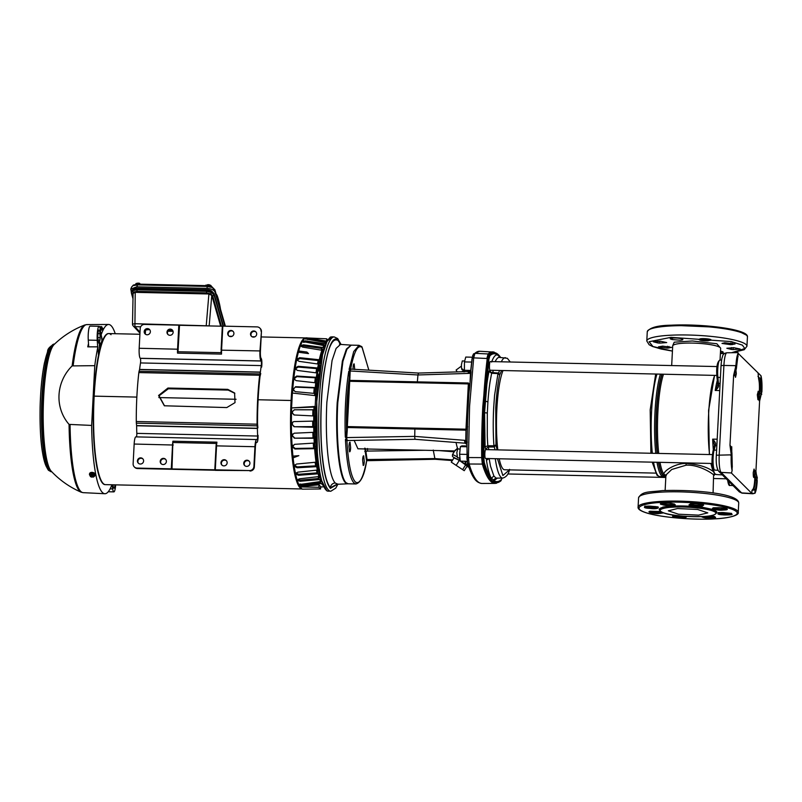 <?xml version="1.0" encoding="UTF-8"?>
<svg xmlns="http://www.w3.org/2000/svg" width="802" height="802" viewBox="0 0 802 802"><rect width="100%" height="100%" fill="white"/><g stroke="black" fill="none" stroke-linecap="round" stroke-linejoin="round"><path stroke-width="1.2" d="M672.688 345.712L674.221 342.193L692.337 340.98L716.838 343.747L720.687 348.228M722.823 474.122L720.557 473.12L724.547 475.847L721.078 472.378A15.318 2.727 -88.7 0 1 719.234 454.664L723.915 365.461L735.925 365.652C736.316 359.166 737.098 354.965 738.271 353.08L736.326 368.9L734.271 375.386M751.975 490.363L755.043 489.852L753.89 488.789L752.777 489.39L751.975 490.363L751.815 493.4L731.454 473.07L732.116 470.644C731.244 466.714 730.953 461.451 731.244 454.854L716.397 455.215M755.043 489.852L754.872 493.37L751.815 493.4M349.662 370.835L349.411 371.085A69.343 12.351 -88.7 0 1 349.662 369.572L349.862 370.955L349.702 369.431L349.101 369.401L350.725 368.629L350.965 369.351M339.487 344.108L340.499 344.419L336.108 348.429L332.058 360.529L326.865 402.243C325.933 420.99 326.244 438.233 327.787 453.992A69.824 12.431 91.3 0 0 335.256 483.005L337.421 484.037L330.434 487.686C326.825 483.536 324.168 473.2 322.444 456.659C320.028 435.626 320.399 397.742 324.078 372.93C327.647 347.827 332.339 337.03 338.143 340.559L340.549 344.419M340.88 344.449L338.173 339.888C332.589 335.537 327.787 346.935 323.777 374.073C320.419 397.602 319.777 434.714 322.414 457.842C324.018 473.531 326.675 483.706 330.394 488.358L337.802 484.027M713.078 492.979L713.59 474.854C711.574 472.859 698.652 464.468 686.151 465.18L671.735 469.481L665.75 475.195A1.825 1.764 -45 0 0 664.457 474.684C661.249 472.859 673.71 463.335 685.981 463.436C698.321 464.298 707.524 467.065 713.569 471.726M665.83 475.295L664.457 474.684M713.329 449.832A52.13 9.283 -88.7 0 1 712.667 439.145L717.178 439.195M497.38 478.102L494.222 480.488L491.375 478.273C488.829 475.105 486.463 469.852 484.278 462.523L483.746 457.361L484.568 412.749L487.325 412.99L487.285 435.386A60.381 10.747 91.3 0 0 487.827 445.762L485.09 446.844L485.761 449.611A4.441 0.792 91.3 0 0 485.731 449.611A4.441 0.792 91.3 0 0 484.869 453.28A4.441 0.792 91.3 0 0 485.531 458.483L712.196 463.486M717.008 366.564L490.343 361.562A4.441 0.792 91.3 0 0 489.481 365.231A4.441 0.792 91.3 0 0 489.922 370.233L716.808 375.436M502.964 370.714A51.879 9.233 91.3 0 0 496.869 409.01A51.879 9.233 91.3 0 0 497.821 449.872M499.225 458.784A51.879 9.233 91.3 0 0 504.638 469.772L655.455 473.11M754.682 471.365L754.06 469.06L753.228 472.578C753.238 477.19 753.629 478.473 754.411 476.428L754.682 471.365M758.261 391.296L757.309 394.754L757.95 399.737L758.772 396.218L758.141 391.236M734.832 373.682L735.504 377.321L736.326 373.792L735.815 368.88M731.835 454.513L731.735 446.704L730.993 448.158M470.894 370.313L470.062 371.075L471.045 371.897L470.884 370.724A151.568 26.987 91.3 0 1 472.218 358.674L473.37 354.143L474.874 353.341L488.107 353.953L486.864 358.494L473.681 357.872L469.581 406.233L468.448 457.561L481.671 457.621L482.343 464.077L469.08 464.007L467.656 463.235L467.065 456.889A151.568 26.987 91.3 0 1 467.065 443.506L467.065 456.889M470.473 373.351L471.045 371.897L470.012 383.426L470.473 373.351L417.952 374.965L418.504 373.06L350.995 369.11M368.85 370.153L361.862 346.675L359.015 345.311L353.712 351.557L349.101 369.401L351.206 369.171L350.644 369.141L350.193 370.965L349.772 380.369L468.408 382.985L469.782 386.233L469.04 392.378A151.568 26.987 91.3 0 0 467.566 420.529L467.065 443.506M349.081 380.158L349.291 377.612C347.126 393.902 346.213 411.436 346.534 430.213L349.081 380.158L349.772 380.369L349.712 381.301L417.281 382.775L417.952 374.965L349.862 370.955L349.201 371.236L349.471 373.331L348.79 371.206A69.343 12.351 91.3 0 0 345.572 402.744A69.343 12.351 91.3 0 0 345.331 437.23L346.243 434.915L346.534 430.213L347.246 430.223L346.705 437.571L414.734 436.378C414.754 438.664 414.985 439.576 415.396 439.115M464.699 360.99L462.303 360.94L461.441 364.609C461.411 369.11 461.792 370.564 462.584 369M359.015 345.311L351.246 345.141L346.915 349.261L342.925 361.311L337.802 402.564C335.727 438.905 339.717 477.35 346.133 482.764L348.178 483.796L355.958 483.967C361.01 482.523 364.579 474.764 366.674 460.699L367.256 460.137L367.055 459.526L366.404 459.977L364.8 448.117M355.958 483.967L353.913 482.934C349.522 477.711 346.695 463.215 345.421 439.446L346.033 439.466L346.705 437.571L346.925 440.067L347.767 440.268L346.935 441.02L345.421 439.446L346.925 440.067L346.484 440.448M345.742 437.411L345.933 437.411A69.343 12.351 -88.7 0 0 346.013 439.265L346.163 437.712M460.147 449.04L457.691 448.99L456.829 452.659L457.491 457.862L459.987 457.912M350.053 442.213L350.634 447.837C350.434 450.694 350.073 452.007 349.552 451.787L348.97 446.163C349.171 443.305 349.532 441.992 350.053 442.213L349.913 442.143M363.707 455.857L364.298 461.471C364.098 464.338 363.727 465.651 363.206 465.431L362.624 459.807C362.825 456.95 363.186 455.626 363.707 455.857L363.567 455.777M353.03 369.231L353.07 367.847C353.271 364.99 353.632 363.677 354.153 363.897L354.745 369.522M351.035 345.141L346.384 349.081L342.364 361.111L337.201 402.554C335.126 438.894 339.116 477.36 345.532 482.774L347.978 483.776M714.562 473.441L710.772 463.456L714.692 473.701L716.356 474.553L722.341 474.894M709.359 454.544L708.577 410.574L714.542 375.386L708.597 410.263L709.349 454.544M717.299 380.429A52.13 9.283 -88.7 0 0 715.224 390.464L717.72 384.97L718.652 385.341C718.772 386.795 717.63 388.509 715.224 390.464L719.725 390.554M712.667 439.145L714.572 445.09L715.554 444.398C715.815 443.235 714.853 441.481 712.667 439.145M717.98 470.273L714.762 470.092A10.977 1.955 -88.7 0 1 713.128 457.22A10.977 1.955 -88.7 0 1 714.091 450.133L715.294 445.712L714.251 446.684L714.582 444.859M716.838 445.732L715.294 445.712L715.554 444.398M717.72 385.08L717.589 382.925L717.72 384.97L718.652 385.341L717.9 377.371L720.417 377.481M713.88 468.769L712.176 462.694L713.038 451.095A1.213 0.972 15.4 0 1 714.091 450.133L716.607 450.112M717.579 383.075L716.928 376.8A1.213 0.692 -5.9 0 1 716.938 376.649C716.527 367.346 717.209 362.263 718.983 361.411M656.507 473.982L652.257 462.163M650.953 453.26L650.211 409.882L655.805 374.083M739.384 491.917L742.081 493.15A15.318 2.727 -88.7 0 1 741.649 492.919L739.384 491.917L737.629 490.172L739.905 491.185L738.171 489.451L735.915 488.458L722.281 474.834M720.557 473.12L718.813 471.375L721.078 472.378L731.504 472.969M737.75 352.97L761.038 375.817C761.91 379.747 762.191 385.01 761.9 391.597L759.594 401.13L755.925 471.175L757.228 480.799C756.837 487.295 756.045 491.486 754.872 493.37M501.992 478.082L501.36 479.586C498.664 482.042 496.007 482.273 493.4 480.288L495.816 477.922L496.598 478.102M490.623 476.899L490.623 476.899C488.949 473.391 487.566 467.817 486.473 460.178L489.16 458.584L490.473 466.072L493.872 475.977L491.375 478.273L490.623 476.899M485.601 449.31L488.077 447.005L494.192 446.995A9.073 1.614 -88.7 0 1 494.954 449.812M735.925 365.652L733.64 375.206L729.97 445.25L731.244 454.854M491.887 372.649L490.824 372.288L489.922 370.233M485.09 446.844L484.568 412.749L488.879 359.426L489.872 355.787C492.568 353.331 495.225 353.101 497.831 355.085L500.097 357.411M489.04 371.446L491.626 373.281L490.102 381.632A60.381 10.747 91.3 0 0 487.907 401.862L485.18 401.17C486.002 389.561 487.285 379.647 489.04 371.446L489.751 370.193M753.87 477.561L754.411 476.428M758.111 373.311L758.582 378.765C759.334 381.521 759.594 385.541 759.364 390.825L759.063 400.599L759.594 401.13M755.925 471.175L755.394 470.644L754.692 480.027C754.371 485.21 753.73 488.338 752.777 489.39M730.542 446.002L729.97 445.25M733.64 375.206L734.211 375.667M761.038 375.817L760.837 379.326L757.95 376.349M489.491 354.685L489.561 354.644A151.277 26.937 91.3 0 1 500.418 357.171L493.28 351.958A151.959 27.057 91.3 0 0 488.538 353.953L487.195 358.825A151.959 27.057 91.3 0 0 482.042 457.29L482.754 464.208A151.959 27.057 91.3 0 0 495.606 483.365L500.689 481.06A1.213 1.183 -132.1 0 0 500.949 480.719A151.277 26.937 91.3 0 1 483.847 463.646L483.175 457.2A151.277 26.937 91.3 0 1 488.318 359.176L488.338 358.875C488.318 356.299 488.699 354.905 489.491 354.685L489.872 355.787M731.384 452.158L731.915 452.689L732.116 470.644M732.286 467.275L732.196 466.764M759.063 400.599L761.238 393.772L761.76 394.293M757.369 478.112L755.394 470.644M489.15 458.564L491.626 458.614M491.977 372.659L491.626 373.281L491.977 372.659L498.072 372.96L494.563 395.386L493.691 407.546A60.22 10.727 91.3 0 0 493.932 445.762L487.827 445.762L488.077 447.005A8.912 1.584 91.3 0 1 488.829 449.671M735.384 368.9L736.306 368.87L735.384 368.9L736.306 368.87L735.785 368.349M510.252 361.993L507.345 358.293L499.325 357.371A60.381 10.747 91.3 0 0 499.325 357.371A60.381 10.747 91.3 0 0 496.017 360.038L495.165 361.662M491.616 362.063C493.641 356.539 495.716 354.203 497.831 355.085L500.077 357.562M501.561 370.684L499.656 374.965C497.751 383.978 496.448 394.945 495.746 407.897L495.987 444.95L497.11 449.862M497.481 458.744L502.884 475.546L509.41 469.882M509.972 361.993L504.067 361.862M730.492 445.772L731.915 452.689L730.983 453.02M754.963 474.954L755.494 477.511L756.847 477.581L756.707 480.268L755.364 480.047A11.489 2.045 -88.7 0 1 753.89 488.789M759.364 390.825L761.379 391.085L761.238 393.772L759.905 393.381L759.103 395.897M758.582 378.765L759.584 380.188L760.837 379.326M738.101 356.449C737.269 358.263 736.717 361.502 736.447 366.173L735.524 366.364L736.447 366.183L736.306 368.87L734.161 375.737M493.872 475.977L495.816 477.922M498.222 373.01L498.894 373.211L497.721 373.592L491.626 373.281M487.907 401.862L487.325 412.99M495.987 444.95L493.932 445.762L494.192 446.995L496.047 445.26M487.265 358.534L482.794 406.584A151.999 27.067 91.3 0 0 481.671 457.621L482.072 457.621M482.734 464.037L482.343 464.077A151.999 27.067 91.3 0 0 493.661 483.175L496.548 483.255M473.411 354.093L479.686 351.256A152.35 27.128 91.3 0 0 474.934 353.331L473.681 357.872L472.238 358.253M467.045 457.391L468.448 457.561L469.12 464.007A152.35 27.128 91.3 0 0 482.002 483.466L481.822 483.466C476.147 482.634 474.062 478.042 473.391 477.17A151.568 26.987 91.3 0 1 467.756 463.536L467.656 463.235M470.012 383.426L469.782 386.233M472.047 358.835L472.308 357.191M417.281 382.775L468.348 383.917L468.408 382.985L468.629 395.546L469.04 392.378M467.656 426.794L465.972 430.153L465.972 429.2L468.348 383.917L468.919 383.597M467.566 420.529L467.476 417.421L466.102 429.822M466.183 429.2L414.905 428.078L414.875 429.04L465.972 430.153L465.762 440.899L467.365 442.113L466.273 443.446L467.005 444.519L464.558 440.328L465.762 440.899M466.874 443.997L466.894 444.689M470.814 369.922L472.017 359.075M470.794 370.334L468.067 373.431C468.488 371.376 468.819 370.985 469.07 372.258M452.739 459.907L434.874 458.574L435.205 459.285L452.318 460.559M468.629 395.546L467.476 417.421M414.905 428.078L347.336 426.574L347.306 427.526L414.875 429.04L414.734 436.378L464.558 440.328C464.749 442.744 465.01 443.646 465.36 443.025M415.195 439.306L465.17 443.205L466.985 444.488M469.962 371.156L468.769 371.567M471.045 371.897L468.067 373.431M472.268 357.211L465.772 357.06L464.448 361.913L471.636 362.063M472.007 358.955L470.734 370.444L464.398 370.293L464.899 371.667M464.448 361.913L464.398 370.293M433.25 450.062L434.874 458.574L367.055 459.526M454.213 451.827L439.115 450.594M466.864 454.413L459.606 454.253L460.318 461.14L467.175 461.29M466.864 446.764L460.398 446.614L459.606 454.253M466.864 445.972L461.912 445.862L460.398 446.614M346.594 427.506L347.306 427.526L347.246 430.223M349.471 373.331L349.291 377.612L349.993 377.832M456.077 442.503A34.145 6.075 91.3 0 0 457.491 448.047L458.153 449M424.729 450.283L367.557 451.075L367.506 448.508M435.165 459.275L366.674 460.699L366.404 459.977M346.243 434.915L345.933 437.24M455.446 450.473L457.491 448.047M354.123 440.338L357.933 448.799L454.784 450.945M457.21 449.812L456.759 448.99M467.245 461.772L466.674 461.28M365.471 448.518L367.055 459.516M366.644 460.699C363.226 478.172 359.406 485.2 355.166 481.771C351.015 476.819 348.268 463.235 346.935 441.02L347.527 440.428M468.649 463.987L465.691 463.957L468.799 466.543M464.378 461.23L465.481 461.912L465.691 463.957L464.859 463.787L467.917 466.283L468.027 466.954L467.015 466.323L468.98 467.245M454.032 457.862L458.924 460.127L459.767 457.912M467.446 461.932L465.481 461.912L464.859 463.787L460.579 461.15M460.318 461.09L454.233 457.551L451.295 462.163L464.238 470.694L451.295 462.163M464.238 470.694L467.175 466.082L460.398 461.15M457.11 371.897L456.127 370.013L461.411 366.123M463.897 370.494L463.556 369.842M459.315 460.428L456.378 465.04M465.782 464.699L462.844 469.3M328.399 491.205A77.192 13.744 91.3 0 1 317.963 458.985C316.168 441.361 315.787 421.962 316.84 400.789L322.534 354.865L326.985 341.452L331.807 336.86L330.324 337.091L326.093 342.113L322.043 354.534L316.69 393.802L317.381 458.904L320.69 478.814L326.925 490.914L330.785 491.255L335.767 488.117L337.993 484.027M732.106 352.71L744.246 349.722L746.943 346.243A50.145 8.281 -177 0 0 721.429 337.642A50.145 8.281 -177 0 0 670.512 335.226A50.145 8.281 -177 0 0 670.031 335.246A50.145 8.281 -177 0 0 646.793 340.99L649.139 344.75L652.467 346.464L661.149 349.03L672.437 351.096L652.948 346.514L649.099 341.742L670.913 337.351L731.264 341.582L742.381 345.131L744.847 348.559L731.624 352.71M671.053 325.221L719.795 327.336L738.03 330.925L746.301 335.076M672.226 339.537L680.186 340.238C682.953 340.028 683.545 339.617 681.961 339.015L680.988 338.705C677.299 337.452 666.963 338.013 671.244 339.236L672.226 339.537L672.297 338.063M733.128 349.592L740.156 349.02L733.87 347.697L726.843 348.258L731.354 349.431L733.128 349.592L733.239 347.647M699.154 339.396C699.374 340.379 702.281 340.86 707.875 340.85L710.803 340.108C712.777 339.025 700.828 337.973 699.555 339.116L699.013 339.587M720.427 352.82L720.517 352.81C723.294 352.599 723.885 352.188 722.301 351.587L720.517 351.075M659.675 343.126L666.703 342.564L660.417 341.231L653.389 341.802L657.901 342.965L659.675 343.126L659.775 341.181M726.191 353.241L720.386 353.582M682.863 339.577L681.961 339.015M670.352 338.675L671.244 339.236L671.304 338.203M724.687 342.775L722.011 343.436L730.873 344.7L735.083 343.958L724.687 342.775M723.193 352.148L722.301 351.587M667.324 348.138L671.535 347.386L662.673 346.123L658.462 346.865L667.324 348.138L667.414 346.253M703.013 516.508L702.552 516.528C696.106 517.059 675.404 516.478 664.327 513.069C653.841 509.631 665.57 507.365 673.089 507.175L673.55 507.155C679.996 506.623 700.697 507.205 711.775 510.613C722.251 514.052 710.532 516.318 703.013 516.508M714.803 518.834L714.462 518.854C703.344 519.836 666.783 518.934 646.713 512.919C627.715 506.844 648.257 502.804 661.419 502.453L661.76 502.433C672.878 501.44 709.439 502.353 729.519 508.368C748.507 514.433 727.975 518.483 714.803 518.834M698.622 515.135L707.775 512.869L697.63 509.47L677.479 508.548L668.327 510.804L678.472 514.202L698.622 515.135M716.928 512.448L713.028 509.511L702.111 507.185L672.657 505.821L662.903 507.044L659.264 509.43A28.872 4.762 3 0 1 672.647 506.122A28.872 4.762 3 0 1 673.129 506.102A28.872 4.762 3 0 1 702.341 507.516A28.872 4.762 3 0 1 716.928 512.448C715.093 515.255 710.331 516.618 702.642 516.538C685.54 516.809 661.169 515.636 659.264 509.43M316.509 396.459L315.727 395.677L292.359 393.04L291.577 407.917L314.013 407.075L316.349 407.637M315.437 407.677A68.792 12.251 91.3 0 0 315.356 409.782L316.579 409.782M111.037 334.695A75.548 13.454 91.3 0 0 108.801 333.572A75.548 13.454 91.3 0 0 93.874 402.454A75.548 13.454 91.3 0 0 103.237 483.526A75.548 13.454 91.3 0 0 105.473 484.639L302.023 488.979A75.578 13.454 -88.7 0 1 291.106 400.489A75.578 13.454 -88.7 0 1 305.502 337.903L306.404 337.832A75.679 13.474 91.3 0 0 298.725 350.985A75.679 13.474 91.3 0 0 298.394 352.208A75.679 13.474 91.3 0 0 292.449 393.05M307.607 338.013L306.996 337.853A75.679 13.474 91.3 0 0 306.404 337.832M298.394 352.208L308.499 353.592L306.865 352.048L298.725 350.985L298.685 352.268M318.885 487.285L320.559 488.959L320.69 486.483A73.012 13.002 -88.7 0 1 319.016 484.799L318.885 487.285L299.948 486.914L302.204 489.16L320.559 488.959M315.206 416.058L314.695 416.007A71.669 12.762 91.3 0 0 314.645 420.98L315.166 420.579A68.792 12.251 91.3 0 1 315.206 416.058L315.958 416.098M315.918 420.448L315.166 420.579M315.467 420.549A67.538 12.03 -88.7 0 0 315.497 426.604L294.053 426.734L292.349 424.639L294.274 426.564M292.971 421.922L292.349 423.336A74.305 13.233 91.3 0 0 292.349 424.639M314.194 426.564A67.659 12.05 -88.7 0 1 314.173 421.08M315.186 426.784L314.675 427.185A71.669 12.762 91.3 0 0 314.765 432.047L315.266 431.205A68.792 12.251 91.3 0 1 315.186 426.784M316.018 430.945L315.266 431.205M316.329 436.789L314.474 436.799L313.031 437.892L294.334 438.173L292.58 435.987L294.565 437.802M292.69 433.952L292.54 434.734A74.305 13.233 91.3 0 0 292.58 435.987M314.474 436.799A67.659 12.05 -88.7 0 1 314.314 432.258M315.477 437.19L314.965 438.042A71.669 12.762 91.3 0 0 315.196 442.674L315.677 441.411A68.792 12.251 91.3 0 1 315.477 437.19L316.219 436.97M316.419 441.03L315.677 441.411M318.003 464.178L317.622 466.052A71.669 12.762 91.3 0 0 318.214 469.35L318.484 467.596M319.617 469.812L318.324 469.852L317.963 472.188L317.081 472.879L298.705 474.273L298.544 475.285L296.389 474.323L296.55 473.31L298.705 474.273M296.439 472.809A74.305 13.233 91.3 0 0 296.55 473.31M318.324 469.852A67.659 12.05 -88.7 0 1 318.214 469.37L317.331 470.072A72.571 12.922 -88.7 0 1 316.72 466.654L297.081 467.787L294.956 466.563L295.136 465.681L297.261 466.904L297.081 467.787M319.206 471.947L319.026 473.11A71.669 12.762 91.3 0 0 319.717 475.776L319.808 475.025M319.848 475.205L319.557 477.701L318.695 478.473L300.359 480.147L300.229 481.26L298.053 480.588L298.184 479.466L300.359 480.147M321.422 480.689L320.579 481.531A72.571 12.922 -88.7 0 1 319.777 479.486L320.65 478.714A71.669 12.762 91.3 0 0 320.69 478.824M327.497 339.647L326.665 338.815L326.544 341.121M307.757 337.983L326.665 338.815M292.941 456.127A75.679 13.474 91.3 0 0 293.121 457.862L298.855 455.656L292.941 456.127A75.679 13.474 91.3 0 1 291.657 407.997M293.151 456.107L293.121 457.862A75.679 13.474 91.3 0 0 299.968 486.603L299.948 486.914M303.397 341.963L303.377 341.091L305.592 340.86L305.632 342.063L323.787 344.8L324.599 345.732M305.632 342.063L303.417 342.304M319.587 366.835L319.276 364.77A71.669 12.762 91.3 0 0 318.605 368.509L318.985 370.233A68.792 12.251 91.3 0 1 319.587 366.835L320.279 367.476M319.697 370.755L318.985 370.233M298.264 367.055L296.128 368.379L295.958 367.617L298.103 366.293L298.264 367.055L316.66 368.619L317.552 369.161L317.933 370.915L319.226 370.985M296.128 368.379A74.305 13.233 91.3 0 0 295.958 369.431L295.948 369.511M317.562 373.171A67.659 12.05 -88.7 0 1 317.933 370.915M318.204 375.246L317.833 373.521A71.669 12.762 91.3 0 0 317.261 377.732L317.692 379.075A68.792 12.251 91.3 0 1 318.204 375.246L318.915 375.797M296.89 376.639L294.785 378.173L294.605 377.582L296.71 376.048L296.89 376.639L315.316 377.822L316.66 379.607L317.953 379.657M294.785 378.173A74.305 13.233 91.3 0 0 294.655 379.336L294.655 379.677M316.259 382.955A67.659 12.05 -88.7 0 1 316.66 379.607M317.051 384.619L316.62 383.276A71.669 12.762 91.3 0 0 316.178 387.847L316.64 388.78A68.792 12.251 91.3 0 1 317.051 384.619L317.772 385.05M317.381 389.05L316.64 388.78M319.016 484.799L299.968 486.603M292.259 411.677L294.444 409.792L292.259 411.677A75.578 13.454 91.3 0 0 292.229 412.99L294.324 414.995M292.479 411.687A74.305 13.233 91.3 0 0 292.449 413.01M314.645 420.98L313.712 421.11A72.571 12.922 -88.7 0 1 313.762 415.957L294.023 414.975M294.093 414.985L292.229 412.99M313.762 415.957L314.695 416.007M292.349 423.336L292.85 422.002L294.033 421.581L313.712 421.11M292.118 423.506A75.578 13.454 91.3 0 0 292.128 424.819M314.765 432.047L313.833 432.318A72.571 12.922 -88.7 0 1 313.742 427.276L294.053 426.734M313.742 427.276L314.675 427.185M292.54 434.734L294.174 433.2L313.833 432.318M292.319 435.105A75.578 13.454 91.3 0 0 292.359 436.368M315.196 442.674L314.264 443.075A72.571 12.922 -88.7 0 1 314.033 438.273L294.334 438.173M314.033 438.273L314.965 438.042M293.081 445.22L292.84 446.163L294.645 444.318L314.264 443.075M314.635 448.669L315.567 448.298A71.669 12.762 91.3 0 0 316.94 461.551L316.038 462.183A72.571 12.922 -88.7 0 1 314.635 448.669L294.946 449L292.92 447.346A75.578 13.454 91.3 0 1 292.84 446.163L292.941 445.491M293.051 445.601A74.305 13.233 91.3 0 0 293.131 446.794L295.166 448.438L294.946 449M295.016 464.829A74.305 13.233 91.3 0 0 295.136 465.681M294.966 464.909L294.815 465.621A75.578 13.454 91.3 0 0 294.956 466.563M316.72 466.654L317.622 466.052M318.294 463.185L316.99 463.215L316.579 465.24L315.677 465.842L297.261 466.904M296.299 473.01L297.873 472.157L317.331 470.072M296.389 474.323A75.578 13.454 91.3 0 1 296.219 473.531L296.209 473.27M319.717 475.776L318.865 476.568A72.571 12.922 -88.7 0 1 318.143 473.802L298.544 475.285M318.143 473.802L319.026 473.11M297.903 479.586L299.467 478.824L318.865 476.568M298.053 480.588A75.578 13.454 91.3 0 1 297.853 479.967L297.833 479.776M319.777 479.486L300.229 481.26M299.707 484.508L320.579 481.531M322.685 485.11A72.571 12.922 -88.7 0 1 321.582 483.546L302.093 485.571L299.898 485.2A75.578 13.454 91.3 0 1 299.687 484.769L299.657 484.639M326.604 341.131L307.617 337.953A75.578 13.454 91.3 0 0 307.377 337.933L326.554 341.211M305.492 339.066L307.707 338.675L326.995 341.762M325.883 342.644L305.221 338.845M305.592 340.86L324.96 343.767A72.571 12.922 -88.7 0 1 325.823 342.695M303.377 341.091A75.578 13.454 91.3 0 0 303.136 341.482L303.146 341.722M323.787 348.329L322.965 347.507A72.571 12.922 -88.7 0 1 323.858 345.602L303.106 341.592M323.858 345.602L324.66 346.494M303.517 344.83L303.597 345.963L301.382 346.504L301.311 345.361L303.517 344.83L322.965 347.507M303.597 345.963L321.823 348.479L322.655 349.291L322.805 351.537M301.311 345.361A75.578 13.454 91.3 0 0 301.091 345.943L301.111 346.304M297.562 358.795L299.737 357.702L299.868 358.614L297.692 359.707L297.562 358.795A75.578 13.454 91.3 0 0 297.372 359.707L297.472 360.399M297.692 359.707A74.305 13.233 91.3 0 0 297.532 360.499M318.605 368.509L317.712 367.968A72.571 12.922 -88.7 0 1 318.404 364.088L298.986 361.331L297.362 360.058M318.404 364.088L319.276 364.77M298.103 366.293L317.712 367.968M295.958 367.617A75.578 13.454 91.3 0 0 295.798 368.679L295.958 369.431M317.552 369.161A70.566 12.561 91.3 0 0 316.95 372.95L297.462 370.454L295.808 369.141M317.261 377.732L316.359 377.311A72.571 12.922 -88.7 0 1 316.94 372.95L317.833 373.521M296.71 376.048L316.359 377.311M294.605 377.582A75.578 13.454 91.3 0 0 294.464 378.745L294.655 379.336M316.178 387.847L315.256 387.556A72.571 12.922 -88.7 0 1 315.717 382.815L296.179 380.649L294.524 379.386M315.717 382.815L316.62 383.276M295.577 386.724L293.722 388.83L295.577 386.724L315.256 387.556M295.788 387.135L314.234 387.917L315.627 389.15L317.482 389.251M293.512 388.419A75.578 13.454 91.3 0 0 293.412 389.672L293.712 390.795M293.722 388.83A74.305 13.233 91.3 0 0 293.612 390.073M322.685 486.824L323.437 486.804M315.727 395.677L315.166 406.454L315.968 407.256M291.577 407.917L315.166 406.454M321.582 483.546L322.434 482.714M299.998 483.997L302.194 484.378L302.093 485.571M321.351 481.24L320.469 482.473L302.194 484.378M316.99 463.215A67.659 12.05 -88.7 0 1 316.77 461.852M316.038 462.183L296.509 464.047L294.825 465.26M315.998 441.331A67.538 12.03 -88.7 0 0 316.339 446.483L315.046 446.483L313.622 448.128L295.166 448.438M315.046 446.483A67.659 12.05 -88.7 0 1 314.795 442.965M314.214 415.977A67.659 12.05 -88.7 0 1 314.364 409.812L316.64 409.812M294.444 409.792L314.364 409.812M294.224 409.772L313.913 409.732A72.571 12.922 -88.7 0 1 314.013 407.075M314.935 407.185A71.669 12.762 91.3 0 0 314.845 409.742L313.913 409.732M314.625 395.546A72.571 12.922 -88.7 0 1 314.765 393.451L315.687 393.782A71.669 12.762 91.3 0 0 315.557 395.657M314.765 393.451L295.176 391.647L293.412 389.672L293.592 390.594M315.256 393.531A67.659 12.05 -88.7 0 1 315.627 389.15M319.146 364.479A67.659 12.05 -88.7 0 1 319.407 363.286L320.7 363.366M299.868 358.614L318.214 360.539L319.086 361.191L319.407 363.286M321.903 350.243L322.725 351.086A71.669 12.762 91.3 0 0 320.168 360.409L319.296 359.757A72.571 12.922 -88.7 0 1 321.903 350.243L302.645 347.116L301.061 346.123M299.737 357.702L319.296 359.757M322.765 351.667L322.725 351.086M320.168 360.409L320.449 362.223M314.845 409.742L315.356 409.782M317.361 394.805L316.148 394.704L315.687 393.782M316.148 394.704A68.792 12.251 91.3 0 0 316.058 396.008M317.271 447.045L316.048 447.035L315.567 448.298M316.94 461.551L317.452 459.546M316.048 447.035A68.792 12.251 91.3 0 0 317.351 459.556M215.257 470.253L137.533 468.528A4.251 4.13 135 0 1 134.736 467.355L134.295 466.914A4.251 4.13 -45 0 0 137.082 468.087L171.287 468.849L172.54 444.899A8.662 1.544 -88.7 0 1 172.901 441.2L171.989 468.959L171.287 468.849M215.247 470.353L249.502 470.573A4.251 4.13 -45 0 0 253.903 466.473L254.354 466.914A4.251 4.13 135 0 1 249.943 471.015M216.059 445.922L216.921 442.173A8.662 1.544 91.3 0 0 216.55 445.872L215.297 469.822L171.989 468.959M216.139 444.619L214.796 469.892L216.55 445.872L254.946 446.714L253.903 466.473M221.081 350.143L222.826 326.133L221.573 350.083A8.662 1.544 91.3 0 0 221.532 354.103L221.021 351.476M177.994 351.727L177.523 353.131A8.662 1.544 -88.7 0 1 177.563 349.111L178.816 325.161L179.518 325.281L177.994 351.727L221.091 352.68M261.001 331.176A4.251 4.13 -45 0 0 259.818 328.068L260.259 328.519A4.251 4.13 135 0 1 261.442 331.617L259.958 350.935L221.071 350.153L222.324 326.213L179.518 325.281M261.442 331.617L260.409 351.376A6.075 1.083 91.3 0 0 261.141 358.404L261.201 358.474A5.474 0.972 -88.7 0 1 261.622 367.156M147.448 328.599A3.138 3.038 135 0 1 150.094 332.88A3.138 3.038 135 0 1 145.072 333.913A3.138 3.038 135 0 1 147.448 328.599M170.235 329.111A3.138 3.038 135 0 1 172.881 333.381A3.138 3.038 135 0 1 167.849 334.414A3.138 3.038 135 0 1 170.235 329.111M136.44 436.889A2.887 0.511 91.3 0 0 136.811 433.371A78.105 13.905 -88.7 0 1 136.621 425.772L136.36 423.165A3.799 0.672 -88.7 0 1 136.28 421.521A79.779 14.205 -88.7 0 1 138.846 372.589A3.799 0.672 -88.7 0 1 139.087 371.266L139.578 369.421A78.105 13.905 -88.7 0 1 140.5 362.935A2.887 0.511 91.3 0 0 140.28 358.344L140.21 358.283A8.662 1.544 -88.7 0 1 139.177 348.268L140.21 328.509A4.251 4.13 -45 0 1 144.611 324.409L178.816 325.161M233.252 331.547A3.138 3.038 -45 0 0 228.841 335.968M230.986 330.444A3.138 3.038 135 0 1 233.633 334.725A3.138 3.038 135 0 1 228.6 335.757A3.138 3.038 135 0 1 230.986 330.444M172.49 330.213A3.138 3.038 -45 0 0 168.089 334.624M149.713 329.702A3.138 3.038 -45 0 0 145.302 334.123L145.513 330.374A6.115 1.013 3 0 1 149.633 329.642M256.028 332.058A3.138 3.038 -45 0 0 251.617 336.469M253.763 330.955A3.138 3.038 135 0 1 256.419 335.226A3.138 3.038 135 0 1 251.387 336.259A3.138 3.038 135 0 1 253.763 330.955M222.826 326.133L257.031 326.895A4.251 4.13 -45 0 1 259.818 328.068M259.958 350.935A8.662 1.544 91.3 0 0 261.001 360.95L261.071 361.01A2.887 0.511 -88.7 0 1 261.292 365.602A78.105 13.905 91.3 0 0 260.369 372.088L259.868 373.933A3.799 0.672 91.3 0 0 259.637 375.256A79.779 14.205 91.3 0 0 257.071 424.188A3.799 0.672 91.3 0 0 257.151 425.832L257.412 428.438A78.105 13.905 91.3 0 0 257.602 436.037A2.887 0.511 -88.7 0 1 257.031 439.787A2.887 0.511 -88.7 0 1 256.941 439.737L256.881 439.676A8.662 1.544 91.3 0 0 256.62 439.546A8.662 1.544 91.3 0 0 254.946 446.714M260.73 373.431A3.038 0.541 -88.7 0 1 260.56 374.333L260.018 376.469A77.192 13.744 91.3 0 0 257.532 423.817L257.813 426.784A3.038 0.541 -88.7 0 1 257.873 427.917M167.949 388.038L158.585 395.466L164.35 405.782L226.786 407.566L235.016 402.634L234.595 392.98L227.748 389.351L167.949 388.038L168.37 388.769L159.057 395.807L164.53 405.842M227.748 389.351L228.169 390.093L168.37 388.769M234.846 393.351L228.169 390.093M258.054 435.265A5.474 0.972 -88.7 0 1 256.971 442.363A5.474 0.972 -88.7 0 1 256.81 442.283L256.74 442.213A6.075 1.083 91.3 0 0 256.56 442.123A6.075 1.083 91.3 0 0 255.387 447.165L254.354 466.914M134.295 466.914A4.251 4.13 -45 0 1 133.122 463.807L134.155 444.047A8.662 1.544 -88.7 0 1 135.829 436.879L256.62 439.546M140.671 457.852A3.138 3.038 135 0 1 143.327 462.132A3.138 3.038 135 0 1 138.295 463.165A3.138 3.038 135 0 1 140.671 457.852M163.458 458.353A3.138 3.038 135 0 1 166.104 462.634A3.138 3.038 135 0 1 161.082 463.666A3.138 3.038 135 0 1 163.458 458.353M226.475 460.799A3.138 3.038 -45 0 0 222.064 465.22M224.209 459.696A3.138 3.038 135 0 1 226.866 463.977A3.138 3.038 135 0 1 221.833 465.01A3.138 3.038 135 0 1 224.209 459.696M165.723 459.456A3.138 3.038 -45 0 0 161.312 463.877M142.936 458.955A3.138 3.038 -45 0 0 138.525 463.376M249.252 461.3A3.138 3.038 -45 0 0 244.851 465.721M246.996 460.198A3.138 3.038 135 0 1 249.643 464.478A3.138 3.038 135 0 1 244.61 465.511A3.138 3.038 135 0 1 246.996 460.198M215.297 469.822L249.502 470.573M209.573 284.88L209.643 284.9A3.038 1.484 -172.9 0 0 209.573 284.88A3.038 1.484 -172.9 0 0 209.222 284.8A3.038 1.484 -172.9 0 0 208.009 284.69A3.038 1.484 -172.9 0 0 207.668 284.7L205.913 285.622M211.838 286.695L210.625 285.281L207.999 284.69M205.653 285.622L205.984 285.051M209.643 284.9L209.162 285.853M145.513 330.374L145.513 330.374A6.115 1.013 3 0 1 145.513 330.374A6.115 1.013 3 0 1 149.633 329.652M139.648 283.347A3.038 1.484 -172.9 0 0 139.618 283.337A3.038 1.484 -172.9 0 0 139.267 283.256A3.038 1.484 -172.9 0 0 138.044 283.146A3.038 1.484 -172.9 0 0 137.703 283.156L136.019 283.507L135.929 284.239M135.307 285.121L136.019 283.507M141.934 284.67L138.034 283.146M139.618 283.337L139.217 284.149M206.214 325.873L208.901 293.973L135.227 292.349L133.102 293.412L132.5 324.098A2.556 2.556 0 0 0 133.182 325.893L133.182 325.893A2.556 2.486 -43.1 0 1 132.53 324.168L134.606 323.707L209.172 325.863L211.768 295.367L220.66 326.193M139.969 333.151L133.182 325.893A2.556 2.486 -43.1 0 0 134.916 326.665L140.019 332.118M208.901 293.973L211.768 295.367M221.442 326.213L212.64 295.738A1.213 1.043 -16.1 0 0 213.954 294.795L223.006 326.143M131.378 292.981L131.418 293.251A1.213 1.043 -16.1 0 1 131.378 292.981L132.621 290.715L136.982 289.803L206.445 291.337L211.357 292.449L213.954 294.795L214.134 293.873L223.457 326.153M131.388 292.048C131.227 290.053 133.092 289.001 136.982 288.87L206.625 290.414L206.505 292.9L137.032 291.367L133.463 292.078A1.213 0.892 -119.6 0 1 132.621 290.715M136.982 288.87L137.032 291.367M132.992 298.715L131.418 293.251A1.213 1.043 -16.1 0 0 132.45 293.963L133.042 296.018M206.625 290.414C210.645 290.705 213.152 291.868 214.134 293.873M131.307 292.499L131.317 291.547M133.603 289.322A4.862 2.366 7.1 0 1 137.443 288.139L207.046 289.672A4.862 2.366 7.1 0 1 212.44 291.958M148.48 329.111L147.217 329.101M172.891 330.865L168.119 330.755M167.808 331.216L173.062 331.336M144.651 332.439L145.373 333.151M224.911 324.63A2.125 1.815 163.9 0 1 225.031 324.93L214.896 289.833A2.125 1.815 163.9 0 1 214.956 290.154L212.159 287.457L206.856 286.414L137.543 284.88L132.881 285.702L131.588 287.056L130.786 289.071L131.317 292.219M225.172 326.193L225.031 324.93A2.125 1.815 163.9 0 1 225.081 325.241L215.056 292.108C214.004 289.923 211.297 288.68 206.956 288.369L136.781 286.815L130.786 289.071M206.956 288.369L207.347 285.933M136.781 286.815L137.854 284.119L207.167 285.652L211.768 286.665A2.125 1.023 114.7 0 1 212.159 287.457M224.891 326.183L215.056 292.108M113.042 484.809A6.075 1.083 91.3 0 0 113.754 488.147A6.075 1.083 91.3 0 0 113.934 488.238A6.075 1.083 91.3 0 0 114.987 484.849M112.059 484.789L112.681 488.929A9.724 1.734 91.3 0 0 113.573 491.736A9.724 1.734 91.3 0 0 113.854 491.887A9.724 1.734 91.3 0 0 115.678 484.869M100.019 348.579A75.548 13.454 91.3 0 0 93.313 426.644A75.548 13.454 91.3 0 0 102.877 483.516A75.548 13.454 91.3 0 0 105.112 484.639L105.473 484.639A75.548 13.454 -88.7 0 1 103.237 483.526A75.548 13.454 -88.7 0 1 94.155 396.148L136.841 397.09L94.165 396.138A75.548 13.454 -88.7 0 1 108.801 333.572L108.45 333.572A75.548 13.454 91.3 0 0 100.701 346.113A75.548 13.454 91.3 0 0 100.019 348.579L98.405 354.464L97.904 346.835L87.759 346.865A84.37 15.017 -88.7 0 1 88.501 343.567M111.899 484.789A84.641 15.068 -88.7 0 1 104.841 493.721A84.641 15.068 -88.7 0 1 102.405 492.468A84.641 15.068 -88.7 0 1 91.639 425.421L94.776 365.672A84.641 15.068 -88.7 0 1 97.904 346.835M88.721 346.865L88.27 340.108A9.724 1.734 91.3 0 1 90.135 326.103L99.107 326.304A9.724 1.734 91.3 0 1 100.28 329.261L101.964 340.409L100.551 345.542L99.288 345.522M100.551 345.542L99.959 342.765A79.929 14.235 -88.7 0 0 99.418 344.73L99.568 349.121L98.345 353.582M101.934 340.208L100.701 346.113M97.814 337.632L100.15 337.682L99.939 333.712A6.075 1.083 91.3 0 0 99.027 329.953A6.075 1.083 91.3 0 0 97.924 333.832A6.075 1.083 91.3 0 0 98.065 340.529L99.007 343.527A82.355 14.667 91.3 0 1 99.959 340.058L97.984 340.008M100.15 337.682L99.959 340.058M99.107 326.304A9.724 1.734 91.3 0 0 97.242 340.309L97.674 346.835M101.012 334.123L102.315 340.218M94.776 365.672L72.13 365.902A43.188 41.674 -48.9 0 0 59.017 394.945A43.188 41.674 -48.9 0 0 69.062 424.398L91.639 425.421M101.393 334.123A84.641 15.068 -88.7 0 1 108.581 324.479A84.641 15.068 -88.7 0 1 111.147 325.732A84.641 15.068 -88.7 0 1 115.237 333.722M90.265 474.032L92.04 473.23L90.235 473.912L90.095 474.995L91.438 474.483L91.919 477L91.127 474.834A1.925 1.213 9.7 0 0 90.195 475.947A1.925 1.213 9.7 0 0 91.558 477.1M91.969 473.681L92.601 474.844L93.894 475.085L94.105 474.002L94.345 475.476L94.075 474.042L92.04 473.29L91.548 473.842L92.029 476.358L92.711 476.468M93.894 475.085L94.165 476.508L92.821 477.02M94.125 476.609L94.345 475.466M91.588 477.13L90.325 476.478L90.095 474.995M91.548 473.842L91.438 474.483M92.029 476.358L91.919 477M89.533 473.972A2.887 1.815 9.7 0 1 89.543 473.731A2.887 1.815 9.7 0 1 92.04 472.368A2.887 1.815 9.7 0 1 95.237 474.704A2.887 1.815 9.7 0 1 95.177 474.934M90.135 475.656A2.887 1.815 9.7 0 1 89.463 474.203A2.887 1.815 9.7 0 1 91.959 472.839A2.887 1.815 9.7 0 1 95.157 475.175A2.887 1.815 9.7 0 1 94.215 476.248M100.15 327.807L100.942 326.494L102.004 327.036L101.704 329.121L100.29 329.351M102.054 328.309L101.704 329.121M100.701 326.715L100.019 328.068L101.613 327.807L101.664 329.081L100.28 329.301M100.34 327.717A1.925 0.662 177.5 0 0 101.784 327.136A1.925 0.662 177.5 0 0 100.952 326.504L102.004 327.036L101.613 327.807L102.004 327.036M99.829 327.256L99.799 326.695M102.044 327.918A2.887 0.992 177.5 0 1 102.846 328.559L102.877 329.131A2.887 0.992 177.5 0 1 100.42 330.223M102.846 328.559A2.887 0.992 177.5 0 1 100.34 329.652M291.106 400.479L258.104 399.757L291.106 400.499M236.079 399.266L158.846 397.561M158.846 397.571L236.079 399.286M710.973 463.456A51.98 9.253 91.3 0 0 714.883 473.781L714.883 473.781A51.98 9.253 91.3 0 0 716.356 474.553M720.557 348.068L720.657 348.459A24.01 3.96 -177 0 0 692.557 343.086A24.01 3.96 -177 0 0 692.146 343.076A24.01 3.96 -177 0 0 672.698 345.953L672.838 345.572M663.495 374.253A54.035 9.624 91.3 0 0 657.881 412.208A54.035 9.624 91.3 0 0 658.723 453.431M659.996 462.333A54.035 9.624 91.3 0 0 664.437 474.754A54.035 9.624 91.3 0 0 665.901 475.486M665.901 475.666A54.566 9.714 -88.7 0 1 663.234 475.255A54.566 9.714 -88.7 0 1 658.673 462.303M657.429 453.401A54.566 9.714 -88.7 0 1 656.617 412.088A54.566 9.714 -88.7 0 1 662.131 374.223M665.901 475.726A54.777 9.754 -88.7 0 1 663.013 475.466A54.777 9.754 -88.7 0 1 658.402 462.293M666.352 475.345L663.284 476.719A55.308 9.845 -88.7 0 1 661.72 475.957A55.308 9.845 -88.7 0 1 656.998 462.263M663.284 476.719L659.846 476.639A55.308 9.845 -88.7 0 1 658.272 475.887A55.308 9.845 -88.7 0 1 653.55 462.193M755.053 490.012C755.875 488.197 756.426 484.949 756.707 480.278L756.707 480.268M350.725 368.629C354.143 351.156 357.963 344.128 362.203 347.557L368.82 370.153M330.434 487.686A4.862 4.722 135 0 1 335.256 483.005M341.071 344.459L337.672 338.564L334.193 336.91A77.192 13.744 91.3 0 0 319.236 400.84A77.192 13.744 91.3 0 0 328.509 490.112A77.192 13.744 91.3 0 0 330.785 491.255M657.169 453.391A54.777 9.754 -88.7 0 1 656.367 412.048A54.777 9.754 -88.7 0 1 661.84 374.223M714.702 375.386A51.98 9.253 91.3 0 0 708.637 413.672A51.98 9.253 91.3 0 0 709.58 454.554M655.785 453.361A55.308 9.845 -88.7 0 1 655.003 411.927A55.308 9.845 -88.7 0 1 660.397 374.193M652.337 453.29A55.308 9.845 -88.7 0 1 651.565 411.847A55.308 9.845 -88.7 0 1 656.948 374.113M733.048 485.591L730.121 485.421A10.977 1.955 -88.7 0 1 729.81 485.26A10.977 1.955 -88.7 0 1 728.697 481.24M719.865 360.078C717.148 361.872 716.166 367.446 716.928 376.8A1.213 0.692 -5.9 0 0 717.9 377.371A10.977 1.955 -88.7 0 1 717.75 369.171A10.977 1.955 -88.7 0 1 719.865 360.078L721.63 360.058M686.151 465.18L685.981 463.436M714.572 473.32L713.59 474.854M720.086 383.677L717.589 382.925L716.968 376.95M714.271 446.393L713.058 450.804C711.214 461.842 711.785 468.268 714.762 470.092M752.076 493.521L741.649 492.919L739.905 491.185M730.121 485.421C729.068 486.092 728.256 484.348 727.665 480.187A1.213 0.692 -5.9 0 0 728.106 480.659M738.171 489.451L724.547 475.847M721.078 366.013A3.649 0.601 3 0 1 721.018 365.902A3.649 0.601 3 0 1 723.915 365.461A15.318 2.727 -88.7 0 1 726.863 352.78L738.02 352.629M486.333 458.493L486.473 460.178M492.328 372.659A8.912 1.584 91.3 0 0 493.25 370.494M761.379 391.085L760.857 379.176M500.999 480.669L501.36 479.586M484.278 462.523L483.786 463.486M483.175 457.531L483.746 457.361M488.879 359.426L488.338 358.875M499.375 370.634A9.073 1.614 -88.7 0 1 498.343 372.99M754.692 480.027L755.364 480.047L755.494 477.511M759.584 380.188A11.489 2.045 -88.7 0 1 760.035 390.845L759.905 393.381M488.318 359.176A1.213 0.581 -173.1 0 0 487.195 358.825M488.538 353.953A1.213 1.183 47.9 0 1 489.561 354.644M505.42 357.672A60.22 10.727 91.3 0 0 501.33 361.802M730.843 455.566L731.765 455.376L730.843 455.566M495.275 458.694A60.22 10.727 91.3 0 0 502.754 478.082L496.669 478.102M483.847 463.646A1.213 1.053 163.4 0 1 482.754 464.208M482.042 457.29L483.175 457.2M498.072 372.96L499.746 374.815M502.754 478.082C506.112 477.13 508.328 474.523 509.41 470.243L509.491 469.882M499.656 374.965L497.721 373.592M493.501 351.978A151.999 27.067 91.3 0 0 492.839 351.898A151.999 27.067 91.3 0 0 492.829 351.898A151.999 27.067 91.3 0 0 488.107 353.953L488.508 354.013M473.651 353.802L472.548 355.978M469.701 387.206L468.789 387.466M468.719 394.795A151.197 26.917 91.3 0 0 467.496 418.143M467.756 463.536A1.213 1.053 163.4 0 1 467.526 462.854M466.894 456.819L467.015 459.516M346.634 426.453L347.336 426.574L349.712 381.301L349.01 381.181M367.557 451.075L364.79 451.546M455.416 449.942L452.539 454.453L456.99 456.709M458.955 457.892L460.057 458.564M464.067 371.988L463.556 370.674L464.398 370.213M458.924 460.127L460.308 460.98M670.512 325.973A50.145 8.281 -177 0 0 647.274 331.707C649.71 327.577 657.71 325.401 671.274 325.191C702.552 323.607 749.008 329.231 747.434 336.96A50.145 8.281 -177 0 0 721.83 328.359A50.145 8.281 -177 0 0 670.843 325.953A50.145 8.281 -177 0 0 670.512 325.973M731.454 347.567L731.354 349.431M710.452 339.497L710.412 340.379M730.963 342.825L730.873 344.7M732.406 344.619L732.487 343.015M668.938 346.454L668.858 348.048M657.901 342.965L657.991 341.111M638.572 497.841A50.145 8.281 3 0 1 661.48 492.117A50.145 8.281 3 0 1 661.81 492.097A50.145 8.281 3 0 1 712.958 494.463A50.145 8.281 3 0 1 738.722 503.085L738.241 512.368A50.145 8.281 3 0 0 712.477 503.736A50.145 8.281 3 0 0 661.319 501.38A50.145 8.281 3 0 0 660.968 501.4A50.145 8.281 3 0 0 638.081 507.125L638.572 497.841C642.141 490.864 649.78 492.278 662.362 490.603C693.179 489.451 738.842 493.33 738.722 503.085M673.931 504.197A5.774 0.952 3 0 1 671.575 504.578A5.774 0.952 3 0 1 663.615 503.877L663.655 503.125M731.223 513.641A5.774 0.952 3 0 1 728.868 514.012A5.774 0.952 3 0 1 724.517 513.922L724.587 512.739M701.81 504.478L701.8 504.719A5.774 0.952 3 0 1 699.254 505.18A5.774 0.952 3 0 1 690.542 504.147M714.261 516.779A5.774 0.952 3 0 1 711.905 517.15A5.774 0.952 3 0 1 704.006 516.468M684.748 516.277A5.774 0.952 3 0 1 682.843 516.508A5.774 0.952 3 0 1 674.131 515.465M657.77 507.185A5.774 0.952 3 0 1 655.414 507.556A5.774 0.952 3 0 1 651.064 507.455L651.124 506.283M660.698 511.566L651.996 511.285C644.026 511.255 653.73 514.272 659.144 513.521L663.635 512.889M649.039 508.338L650.813 508.498C658.041 509.531 661.981 506.814 653.73 506.483L651.956 506.333C644.728 505.29 640.788 508.017 649.039 508.338L649.289 507.305A5.774 0.952 3 0 1 645.069 506.453M661.82 504.508L662.793 504.809C667.104 506.273 678.993 505.621 674.071 504.207L673.099 503.897C670.853 502.463 655.565 503.295 661.82 504.508A0.912 0.752 107.3 0 0 662.632 503.566A5.774 0.952 3 0 1 662.021 503.325M702.642 505.691L703.033 505.42C707.083 504.428 689.419 502.874 690.001 504.268L689.61 504.548C685.56 505.531 703.224 507.085 702.642 505.691A0.912 0.882 55.4 0 1 701.8 504.719L702.041 504.548M722.692 510.082L724.236 510.002C731.705 509.671 724.156 507.315 717.078 507.766L715.544 507.846C707.575 507.816 717.279 510.844 722.692 510.082L722.251 509.029A5.774 0.952 3 0 1 713.69 508.087M722.502 514.804L724.276 514.954C733.65 515.024 734.622 514.353 727.183 512.949L725.409 512.789C718.191 511.756 714.241 514.473 722.502 514.804L722.742 513.761A5.774 0.952 3 0 1 718.522 512.919M701.189 516.598L703.133 517.39C707.434 518.844 719.334 518.202 714.402 516.779L710.001 515.846M674.723 515.235L673.189 515.866C669.149 516.859 686.813 518.413 686.221 517.009L686.753 516.398M649.339 506.202L649.289 507.305L651.064 507.455L650.813 508.498M674.843 515.255L674.151 515.445A0.912 0.882 -124.6 0 1 673.59 515.596M685.951 516.358A0.912 0.882 55.4 0 0 686.622 516.739M673.189 515.866A0.912 0.882 55.4 0 0 673.76 515.716L674.151 515.445M685.409 516.318A0.912 0.882 55.4 0 0 686.221 517.009M659.144 513.521L658.703 512.468A5.774 0.952 3 0 1 650.141 511.526M658.763 511.345L658.703 512.468L660.246 512.388L660.688 513.43M661.881 512.207A5.774 0.952 3 0 1 660.246 512.388L660.287 511.526M703.945 516.468A0.912 0.752 107.3 0 1 703.133 517.39M702.883 516.528A0.912 0.752 107.3 0 1 702.151 517.079M726.151 508.578A5.774 0.952 3 0 1 723.795 508.949L724.236 510.002M722.311 507.907L722.251 509.029L723.795 508.949L723.835 508.087M702.331 504.247L702.512 504.759C702.382 503.957 690.231 503.245 690.562 504.127L690.171 504.398A0.912 0.882 -124.6 0 1 689.61 504.548M703.033 505.42A0.912 0.882 -124.6 0 1 702.201 504.608M690.562 504.127L690.562 504.127A0.912 0.882 -124.6 0 1 690.001 504.268M722.803 512.658L722.742 513.761L724.517 513.922L724.276 514.954M725.409 512.789L731.544 513.36M662.652 503.215L663.615 503.877A0.912 0.752 107.3 0 1 662.793 504.809M673.099 503.897A0.912 0.752 107.3 0 1 672.868 503.877L674.241 503.917M312.74 427.065A71.468 12.722 -88.7 0 1 312.71 421.14M313.652 421.11A70.566 12.561 91.3 0 0 313.672 426.975M313.031 437.892A71.468 12.722 -88.7 0 1 312.84 432.358M313.772 432.318A70.566 12.561 91.3 0 0 313.963 437.661M317.081 472.879A71.468 12.722 -88.7 0 1 316.479 470.162M317.482 470.042A70.566 12.561 91.3 0 0 317.963 472.188M318.695 478.473A71.468 12.722 -88.7 0 1 318.093 476.659M319.156 476.498A70.566 12.561 91.3 0 0 319.557 477.701M323.326 345.512A71.468 12.722 -88.7 0 1 323.787 344.8M315.998 372.83A71.468 12.722 -88.7 0 1 316.66 368.619M314.755 382.704A71.468 12.722 -88.7 0 1 315.316 377.822M316.229 378.243A70.566 12.561 91.3 0 0 315.687 382.815M315.767 436.829A67.538 12.03 -88.7 0 1 315.577 431.155M292.92 447.346L293.131 446.794M299.898 485.2L299.968 484.268M317.361 384.709A67.538 12.03 -88.7 0 1 317.923 379.887M307.707 338.675L307.707 339.567M320.469 482.473A71.468 12.722 -88.7 0 1 319.998 481.601M316.098 462.173A70.566 12.561 91.3 0 0 316.579 465.24M315.677 465.842A71.468 12.722 -88.7 0 1 315.126 462.273M313.622 448.128A71.468 12.722 -88.7 0 1 313.291 443.135M314.234 443.075A70.566 12.561 91.3 0 0 314.554 447.767M315.507 416.068A67.538 12.03 -88.7 0 1 315.657 409.802M313.853 409.762A70.566 12.561 91.3 0 0 313.702 415.957M312.77 415.907A71.468 12.722 -88.7 0 1 312.91 409.752M313.782 393.361A71.468 12.722 -88.7 0 1 314.234 387.917M315.156 388.208A70.566 12.561 91.3 0 0 314.715 393.441M316.459 394.734A67.538 12.03 -88.7 0 1 316.92 389.181M319.086 361.191A70.566 12.561 91.3 0 0 318.474 364.098M317.502 363.958A71.468 12.722 -88.7 0 1 318.214 360.539M321.161 350.123A71.468 12.722 -88.7 0 1 321.823 348.479M322.655 349.291A70.566 12.561 91.3 0 0 322.224 350.354M134.155 444.047L173.242 445.02M178.265 349.231L139.177 348.268M221.532 354.103L177.523 353.131M172.901 441.2L216.921 442.173M216.329 443.456L173.232 442.514M140.21 358.283L261.001 360.95M140.28 358.344L261.071 361.01M140.5 362.935L261.292 365.602M139.578 369.421L260.369 372.088M139.558 369.552L260.339 372.218M139.087 371.266L259.868 373.933M138.846 372.589L259.637 375.256M136.28 421.521L257.071 424.188M136.36 423.165L257.151 425.832M136.621 425.601L257.402 428.268M136.621 425.772L257.412 428.438M136.811 433.371L257.602 436.037M135.227 292.349L134.916 326.665L140.671 326.785M212.64 295.738L210.525 293.783A1.213 0.581 -65.3 0 0 211.357 292.449M210.525 293.783L206.505 292.9M133.463 292.078L132.45 293.963M137.353 288.88L137.443 288.139M206.956 290.424L207.046 289.672M131.588 287.056L133.423 285.061A2.125 1.554 60.4 0 0 132.881 285.702M211.106 286.755A2.125 1.023 114.7 0 1 211.768 286.665L214.896 289.833M216.069 293.903L216.62 294.725A3.649 3.569 146.6 0 1 217.172 296.269L216.43 295.136M220.45 309.061L217.172 296.269M110.105 488.869L112.681 488.929M100.45 343.637L99.719 343.617M97.944 333.672L99.939 333.712M88.27 340.108L97.242 340.309M72.13 365.902A83.849 14.927 -88.7 0 1 84.842 324.97L86.877 324.579A84.06 14.967 91.3 0 0 73.182 365.391M51.408 471.386A64.411 11.469 -88.7 0 1 51.298 471.275A64.411 11.469 -88.7 0 1 43.669 396.9A64.411 11.469 -88.7 0 1 54.095 344.539A90.265 90.265 0 0 1 84.842 324.97M51.749 471.756A63.879 11.378 -88.7 0 1 50.225 470.844A63.879 11.378 -88.7 0 1 42.275 403.306A63.879 11.378 -88.7 0 1 54.576 344.078L54.275 344.058A63.869 11.368 -88.7 0 0 41.704 402.434A63.869 11.368 -88.7 0 0 49.614 470.814A63.869 11.368 -88.7 0 0 51.448 471.766L51.779 471.776M70.065 424.94A84.06 14.967 91.3 0 0 80.761 491.415A84.06 14.967 91.3 0 0 83.167 492.659L104.841 493.721M51.298 471.275A90.265 90.265 0 0 0 81.142 492.187A83.849 14.927 -88.7 0 1 79.739 491.185A83.849 14.927 -88.7 0 1 69.062 424.398M47.97 468.98A62.045 11.048 -88.7 0 1 40.17 405.802A62.045 11.048 -88.7 0 1 51.318 346.193M92.04 473.23L94.105 474.002M92.621 474.874A1.925 1.213 9.7 0 1 93.984 476.027A1.925 1.213 9.7 0 1 93.062 477.14M659.846 476.639L657.109 475.406L652.186 462.163M665.129 490.463L665.911 475.576M671.675 365.562L672.698 345.953M726.241 478.794L713.84 478.523M665.81 477.461L507.786 473.972M464.398 369.862L462.102 369.812M347.687 483.806L336.359 484.328M714.001 475.456L715.284 473.962M720.046 360.078L720.657 348.459M650.903 453.25L650.181 409.892L655.685 374.083M712.387 454.614L485.731 449.611M726.863 352.78C724.286 353.231 722.853 354.404 722.572 356.309C722.031 358.624 721.84 356.539 721.018 365.902L716.346 455.095C715.855 463.035 716.677 468.458 718.813 471.375M737.629 490.172L735.915 488.458M742.081 493.15L753.168 493.781M501.06 480.619L502.062 478.082M490.824 372.288L498.894 373.211M732.276 466.995L731.925 452.729L730.522 445.842M509.41 470.243L509.581 469.34M494.212 352.108L479.686 351.256M495.165 483.405L482.002 483.466M474.253 478.463L467.556 463.185L466.874 444.097M418.494 373.06L468.719 371.557M415.155 439.295L347.276 440.549M461.701 371.767L463.556 370.674M452.539 454.453L452.418 456.228L454.032 457.872M468.047 466.964L469.12 467.255M350.745 345.101L340.499 344.419M331.807 336.86L334.193 336.91M720.386 353.612L724.787 353.381M646.793 340.99L647.274 331.707M746.943 346.243L747.434 336.96M738.241 512.368C739.113 513.992 735.324 517.591 714.903 518.844C692.798 520.217 659.635 517.3 646.051 512.759C640.397 510.914 637.74 509.029 638.081 507.125M644.778 506.132L658.091 506.894M660.728 511.596L649.851 511.205M714.582 516.488L709.95 515.856M726.472 508.288L726.652 508.789C727.264 508.588 719.815 507.325 717.178 507.776L713.399 507.766M718.231 512.598L725.379 512.799M661.74 503.004L661.5 503.486C659.745 503.536 667.344 502.333 672.868 503.877M323.396 486.744L320.66 487.065M256.269 442.353L256.971 442.363M216.62 294.725C217.282 294.875 219.708 303.557 220.56 309.602M225.151 325.572L225.212 326.193M133.423 285.061L137.854 284.119M108.24 491.756L113.854 491.887M86.877 324.579L108.581 324.479M51.448 471.766L48.471 470.313C42.386 461.401 39.599 440.428 40.1 407.406C40.541 389.972 42.005 375.085 44.491 362.755L47.609 351.497C47.539 349.02 49.754 346.544 54.275 344.058M83.167 492.659L81.142 492.187M92.34 474.573L92.821 477.08M100.731 326.594L100.049 327.928M305.402 337.913L261.161 336.94M254.906 336.8L252.018 336.74M232.119 336.299L229.232 336.238M139.909 334.264L108.801 333.572"/></g></svg>
